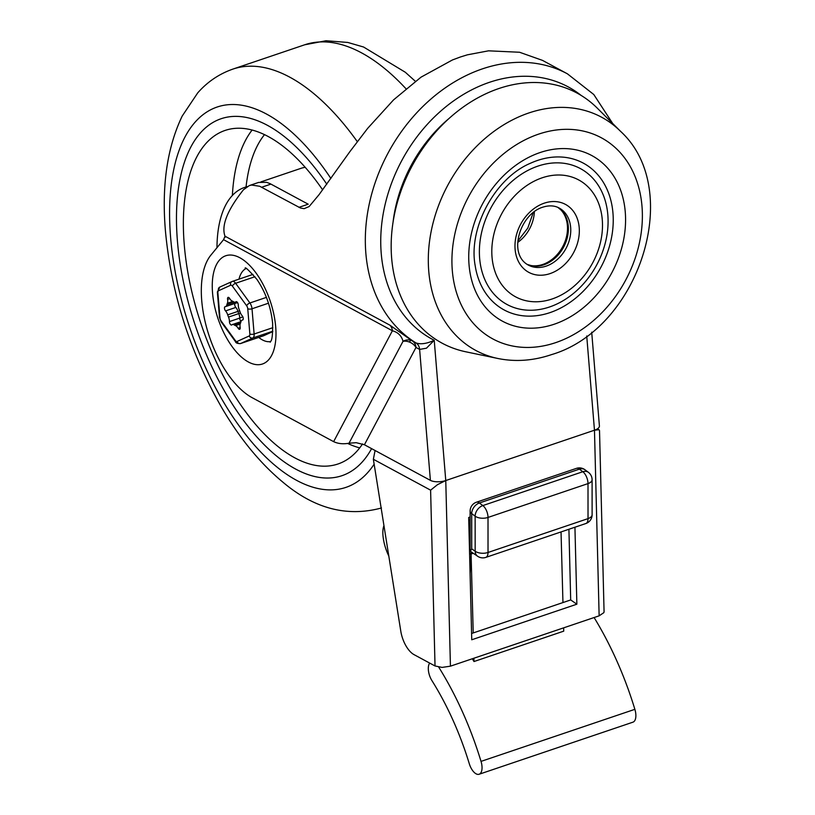 <?xml version="1.0" encoding="UTF-8"?>
<svg xmlns="http://www.w3.org/2000/svg" width="815" height="815" viewBox="0 0 815 815"><rect width="100%" height="100%" fill="white"/><g stroke="black" fill="none" stroke-linecap="round" stroke-linejoin="round"><path stroke-width="1.22" d="M549.524 306.99A77.221 60.096 -61.6 0 1 479.638 258.243A77.221 60.096 -61.6 0 1 537.941 166.107A77.221 60.096 -61.6 0 1 607.827 214.844A77.221 60.096 -61.6 0 1 549.524 306.99M542.169 177.802A66.412 51.681 118.4 0 0 492.026 257.051A66.412 51.681 118.4 0 0 552.132 298.973A66.412 51.681 118.4 0 0 602.275 219.724A66.412 51.681 118.4 0 0 542.169 177.802M549.982 312.624A83.405 64.905 -61.6 0 1 475.196 265.761C468.065 228.037 495.082 177.976 530.534 163.214A83.405 64.905 -61.6 0 1 537.482 160.463A83.405 64.905 -61.6 0 1 612.962 213.112A83.405 64.905 -61.6 0 1 549.982 312.624M498.933 88.509A142.095 110.585 118.4 0 0 392.402 226.825A142.095 110.585 118.4 0 0 465.773 351.785L497.884 358.488A132.499 103.118 118.4 0 1 429.454 241.974A132.499 103.118 118.4 0 1 528.803 112.979A132.499 103.118 118.4 0 1 620.49 131.276L597.263 108.13A142.095 110.585 118.4 0 0 498.933 88.509M557.888 207.397L560.954 209.975A32.62 25.387 -61.6 0 1 565.508 240.191A32.62 25.387 -61.6 0 1 542.77 264.457A32.62 25.387 -61.6 0 1 530.983 265.527L527.142 264.386M534.365 211.645A32.62 25.387 -61.6 0 1 517.78 242.381M591.7 332.163L599.412 425.98A11.125 4.483 175.3 0 1 599.198 427.029A11.125 4.483 175.3 0 1 594.471 430.208L599.137 615.834L450.43 666.171L442.097 667.404L435.027 665.967L430.605 490.172L437.502 484.66L445.764 480.544A11.125 4.483 175.3 0 1 437.441 481.787A11.125 4.483 175.3 0 1 430.391 480.361L364.427 444.756L356.196 442.688L349.024 443.207C343.268 444.277 338.133 443.757 333.63 441.649L252.11 397.659A80.308 38.692 71.3 0 1 207.214 329.678A80.308 38.692 71.3 0 1 210.902 255.105L223.565 239.671L392.382 330.768C398.015 332.296 401.561 335.811 403.028 341.302A11.125 9.556 123.1 0 1 410.699 340.273A11.125 9.556 123.1 0 1 412.38 340.986L389.906 325.175A11.125 8.649 -61.6 0 1 391.608 327.63A11.125 8.649 -61.6 0 1 392.382 330.768L333.63 441.649M612.737 123.554L593.799 94.53L567.403 73.819A154.442 120.192 118.4 0 0 482.47 68.847A154.442 120.192 118.4 0 0 370.367 199.145A154.442 120.192 118.4 0 0 416.017 342.942A11.125 8.649 -61.6 0 1 418.503 345.591A11.125 8.649 -61.6 0 1 419.623 349.411L426.459 348.199L434.232 340.283C426.836 343.696 420.764 344.582 416.017 342.942L412.38 340.986A11.125 8.649 -61.6 0 1 414.866 343.624A11.125 8.649 -61.6 0 1 415.986 347.455L419.623 349.411L430.391 480.361M567.403 73.819L542.545 60.402L519.552 52.252L488.542 50.825L467.423 54.819L460.455 56.969L452.427 59.964L421.06 77.14L393.594 99.848L367.667 128.352L349.88 151.641L319.072 194.642L309.14 206.541L304.189 208.65L300.531 208.049L259.69 186.268L251.56 185.046L249.319 185.586L243.461 189.763C227.324 210.158 221.171 225.643 225.001 236.197L223.565 239.671M270.631 341.566A38.611 18.602 71.3 0 1 262.399 339.896A38.611 18.602 71.3 0 1 258.722 337.41M249.319 185.576L258.62 182.428L266.587 182.326L270.04 183.63L308.213 204.198L298.962 207.336M450.43 666.171L445.764 480.544L594.471 430.208L445.764 480.544L434.232 340.283A143.328 111.543 -61.6 0 1 384.385 207.754A143.328 111.543 -61.6 0 1 489.448 82.315A143.328 111.543 -61.6 0 1 581.115 95.406M238.999 279.137A38.611 18.602 71.3 0 1 245.926 268.604M393.054 222.179A129.738 100.968 -61.6 0 1 449.014 118.491M599.137 615.834L603.854 612.646L604.068 611.708L599.514 430.534L599.015 429.719L594.471 430.208L586.729 335.994M430.605 490.172L373.362 459.273L375.073 450.501M373.362 459.273L400.807 631.258A21.618 10.412 -108.7 0 0 405.799 645.562A21.618 10.412 -108.7 0 0 414.04 654.639L435.027 665.967M568.921 529.261L570.694 599.942L471.59 633.489M470.133 516.995L468.676 517.494L471.742 639.775L576.867 604.19L570.694 599.942M574.932 527.224L576.867 604.19M438.714 667.118A203.465 98.014 71.3 0 1 481.033 761.393A12.357 5.95 71.3 0 1 479.118 774.25L632.949 722.172A12.357 5.95 -108.7 0 0 634.875 709.325A203.465 98.014 -108.7 0 0 594.094 617.536M479.118 774.25A12.357 5.95 71.3 0 1 476.082 773.822A12.357 5.95 71.3 0 1 469.277 763.696A178.75 86.115 -108.7 0 0 431.899 680.566A12.357 5.95 71.3 0 1 429.709 663.094M468.737 519.929A24.715 11.909 71.3 0 1 470.133 520.765M471.162 551.847A12.357 5.95 -108.7 0 0 471.08 554.017L470.082 573.383M592.118 514.754A9.271 4.666 180 0 1 591.945 515.651A9.271 4.666 180 0 1 588.023 518.625A9.271 4.462 71.3 0 1 586.586 523.098A9.271 4.462 71.3 0 1 585.822 523.536A9.271 9.271 0 0 0 592.118 514.754L592.098 479.729A9.271 9.271 0 0 0 588.389 472.313A9.271 6.652 126.8 0 0 588.267 472.231A9.271 6.652 126.8 0 0 582.827 471.722A9.271 4.462 71.3 0 1 586.484 476.806A9.271 4.462 71.3 0 1 587.951 482.49A9.271 4.462 71.3 0 1 588.002 483.601A9.271 4.666 -0 0 0 591.924 480.626A9.271 4.666 -0 0 0 592.098 479.729M471.722 548.862L471.702 513.603A9.271 6.652 -53.2 0 1 473.953 507.175A9.271 6.652 -53.2 0 1 479.393 502.987A9.271 4.462 -108.7 0 0 476.418 502.223A9.271 9.271 0 0 0 470.123 511.005A9.271 4.666 -0 0 0 471.702 513.603L475.145 516.18A9.271 4.666 -0 0 0 481.054 518.157A9.271 4.666 -0 0 0 488.012 517.444A9.271 4.462 -108.7 0 0 487.961 516.343A9.271 4.462 -108.7 0 0 486.494 510.648A9.271 4.462 -108.7 0 0 482.837 505.575A9.271 6.652 126.8 0 0 477.396 509.762A9.271 6.652 126.8 0 0 475.145 516.18L475.165 551.215A9.271 6.836 124.4 0 0 477.57 556.217A9.271 6.836 124.4 0 0 477.631 556.258A9.271 9.271 0 0 0 485.832 557.389A9.271 4.462 -108.7 0 0 486.586 556.94A9.271 4.462 -108.7 0 0 488.022 552.478A9.271 4.666 180 0 1 481.074 553.181A9.271 4.666 180 0 1 475.165 551.215L471.722 548.862L470.316 551.266L477.631 556.258M469.603 554.516L471.08 554.017L473.22 632.939M469.562 552.692L471.08 554.017L473.26 553.273M473.902 658.225L473.994 661.536A203.465 98.014 -108.7 0 0 472.313 658.764M473.994 661.536L563.725 631.156L563.644 627.845M562.951 602.56L561.036 531.93M388.796 556.024A29.972 14.436 71.3 0 1 382.948 535.231A21.618 10.412 71.3 0 1 383.947 525.624M177.425 241.016A188.428 90.771 -108.7 0 0 341.974 475.685A188.428 90.771 -108.7 0 0 371.599 448.637A188.428 90.771 71.3 0 1 341.974 475.685A188.428 90.771 71.3 0 1 295.692 469.083A188.428 90.771 71.3 0 1 183.721 283.263A188.428 90.771 71.3 0 1 221.14 118.725A188.428 90.771 -108.7 0 0 177.425 241.016M326.795 184.21A188.428 90.771 -108.7 0 0 221.14 118.725A188.428 90.771 71.3 0 1 267.432 125.327A188.428 90.771 71.3 0 1 326.795 184.21M362.543 443.93A176.071 84.821 71.3 0 1 338.011 463.98A176.071 84.821 71.3 0 1 294.765 457.816A176.071 84.821 71.3 0 1 190.139 284.18A176.071 84.821 71.3 0 1 225.103 130.431A176.071 84.821 71.3 0 1 268.349 136.594A176.071 84.821 71.3 0 1 322.648 189.885M224.94 237.45A103.474 49.847 71.3 0 1 225.083 236.493M216.963 247.719A115.832 55.807 71.3 0 1 244.418 187.491A115.832 55.807 71.3 0 1 246.741 186.818M260.882 181.908L300.827 168.389A115.832 55.807 71.3 0 1 305.197 167.309M224.746 306.939A2.476 1.192 -108.7 0 0 225.551 310.912A6.174 2.975 71.3 0 1 227.711 314.855A13.132 6.326 -108.7 0 0 228.516 317.076A6.174 2.975 71.3 0 1 229.443 321.579A2.476 1.192 -108.7 0 0 230.166 324.064A2.476 1.192 -108.7 0 0 231.613 325.022A2.476 1.192 -108.7 0 0 231.837 324.879A6.174 2.975 71.3 0 1 232.397 324.533A6.174 2.975 71.3 0 1 234.221 324.94A13.132 6.326 -108.7 0 0 234.873 325.338A13.132 6.326 -108.7 0 0 235.515 325.633A6.174 2.975 71.3 0 1 238.112 328.241A2.476 1.192 -108.7 0 0 239.63 329.311A2.476 1.192 -108.7 0 0 240.15 327.314A6.174 2.975 71.3 0 1 240.374 323.423A13.132 6.326 -108.7 0 0 240.873 321.905A6.174 2.975 71.3 0 1 242.187 320.091A6.174 2.975 71.3 0 1 242.544 320.01A2.476 1.192 -108.7 0 0 242.687 319.989A2.476 1.192 -108.7 0 0 243.237 318.237A2.476 1.192 -108.7 0 0 242.187 315.782A6.174 2.975 71.3 0 1 240.028 311.839A13.132 6.326 -108.7 0 0 239.223 309.629A6.174 2.975 71.3 0 1 238.296 305.116A2.476 1.192 -108.7 0 0 238.194 304.138A2.476 1.192 -108.7 0 0 236.126 301.672A2.476 1.192 -108.7 0 0 235.902 301.815A6.174 2.975 71.3 0 1 235.341 302.161A6.174 2.975 71.3 0 1 233.518 301.764A13.132 6.326 -108.7 0 0 232.866 301.367A13.132 6.326 -108.7 0 0 232.224 301.061A6.174 2.975 71.3 0 1 229.626 298.453A2.476 1.192 -108.7 0 0 229.066 297.73A2.476 1.192 -108.7 0 0 228.108 297.383A2.476 1.192 -108.7 0 0 227.589 299.38A6.174 2.975 71.3 0 1 227.365 303.272A13.132 6.326 -108.7 0 0 226.865 304.79A6.174 2.975 71.3 0 1 225.551 306.613A6.174 2.975 71.3 0 1 225.195 306.685A2.476 1.192 -108.7 0 0 225.052 306.715A2.476 1.192 -108.7 0 0 224.746 306.939M242.819 316.76L239.702 318.105A2.476 1.192 -108.7 0 0 241.046 321.324M237.644 302.742L236.044 303.037M263.459 335.8A6.174 2.975 -108.7 0 0 263.602 335.76A6.174 2.975 -108.7 0 0 263.734 335.709L272.76 331.603M540.09 152.548A94.102 73.238 118.4 0 0 469.043 264.824A94.102 73.238 118.4 0 0 554.2 324.227A94.102 73.238 118.4 0 0 625.258 211.951A94.102 73.238 118.4 0 0 540.09 152.548M550.043 273.606A38.611 30.053 118.4 0 0 579.2 227.538A38.611 30.053 118.4 0 0 544.247 203.169A38.611 30.053 118.4 0 0 515.1 249.237A38.611 30.053 118.4 0 0 550.043 273.606M559.131 207.998A32.437 25.245 -61.6 0 1 569.868 238.072A32.437 25.245 -61.6 0 1 546.162 266.128A32.437 25.245 -61.6 0 1 528.334 265.089C507.287 253.822 520.316 213.785 542.821 207.173C549.045 205.207 554.485 205.482 559.131 207.998M538.572 134.149A114.263 88.927 -61.6 0 1 641.996 206.287A114.263 88.927 -61.6 0 1 555.718 342.626A114.263 88.927 -61.6 0 1 452.305 270.498A114.263 88.927 -61.6 0 1 538.572 134.149M527.203 264.417A32.437 25.245 118.4 0 0 543.778 264.844A32.437 25.245 118.4 0 0 567.281 237.644A32.437 25.245 118.4 0 0 557.959 207.428M349.024 443.207L403.028 341.302A11.125 8.873 -152.1 0 1 409.507 342.086A11.125 8.873 -152.1 0 1 415.986 347.455L364.427 444.756M410.699 340.273A11.125 0.937 -68.5 0 0 409.507 342.086M212.542 292.84A57.142 27.527 -108.7 0 0 248.412 362.003A57.142 27.527 -108.7 0 0 275.704 326.917A57.142 27.527 -108.7 0 0 239.834 257.744A57.142 27.527 -108.7 0 0 212.542 292.84M389.906 325.175L225.001 236.197M261.707 187.226L270.957 184.098M481.033 761.393L634.875 709.325M476.418 502.223L576.419 468.37A9.271 4.462 71.3 0 1 579.384 469.145L582.827 471.722L482.837 505.575L479.393 502.987L579.384 469.145A9.271 6.652 -53.2 0 1 584.824 469.644A9.271 6.652 -53.2 0 1 584.946 469.735A9.271 6.652 -53.2 0 1 585.058 469.817M488.012 517.444L588.002 483.601L588.023 518.625L488.022 552.478L488.012 517.444M330.88 178.475A200.785 96.73 -108.7 0 0 216.057 107.417A200.785 96.73 -108.7 0 0 170.6 237.328A200.785 96.73 -108.7 0 0 255.9 446.783A200.785 96.73 -108.7 0 0 374.146 464.173M405.941 88.713A231.674 111.604 -108.7 0 0 304.708 44.784L232.917 69.092A231.674 111.604 -108.7 0 1 357.286 141.616M232.377 195.447A176.071 84.821 71.3 0 1 252.12 130.033M246.059 186.93A166.8 80.359 71.3 0 1 264.498 134.638M359.71 447.883A176.071 84.821 71.3 0 1 347.699 443.462M235.331 340.568A3.087 1.467 144.1 0 0 235.392 341.516C235.739 342.983 237.45 343.675 240.527 343.563A6.174 2.975 -108.7 0 0 240.659 343.512L252.833 337.981A6.174 2.975 -108.7 0 0 253.903 336.585A6.174 2.975 -108.7 0 0 254.127 334.007L252.018 308.773A6.174 2.975 -108.7 0 0 251.326 305.707A6.174 2.975 -108.7 0 0 249.899 302.976A3.087 1.467 144.1 0 0 247.903 304.168A3.087 1.467 144.1 0 0 246.69 305.829A3.087 1.487 71.3 0 1 247.75 308.732L249.859 333.967A3.087 1.487 71.3 0 1 249.207 335.953L237.033 341.485A3.087 1.487 71.3 0 1 235.331 340.568L221.048 320.865A3.087 1.487 71.3 0 1 219.989 317.962L217.88 292.728A3.087 1.487 71.3 0 1 218.532 290.741L230.696 285.209A3.087 1.487 71.3 0 1 232.407 286.126L246.69 305.829M247.75 308.732A3.087 1.243 -4.8 0 0 249.706 309.119A3.087 1.243 -4.8 0 0 252.018 308.773L268.492 303.2M272.842 327.681L254.127 334.007A3.087 1.243 175.2 0 1 251.815 334.354A3.087 1.243 175.2 0 1 249.859 333.967M249.207 335.953A3.087 2.7 65.6 0 0 252.833 337.981L272.781 331.226M263.734 335.709L240.659 343.512A3.087 2.7 -114.4 0 1 237.033 341.485M266.423 297.383L249.899 302.976L235.617 283.274A6.174 2.975 -108.7 0 0 233.854 281.603A6.174 2.975 -108.7 0 0 232.346 281.389A6.174 2.975 -108.7 0 0 232.204 281.45A3.087 2.7 65.6 0 0 230.696 285.209M232.407 286.126A3.087 1.467 -35.9 0 1 233.62 284.466A3.087 1.467 -35.9 0 1 235.617 283.274L254.932 276.733M218.532 290.741A3.087 2.7 -114.4 0 1 220.04 286.982M235.077 303.384A2.476 1.192 -108.7 0 0 235.005 303.465A2.476 1.192 -108.7 0 0 235.81 307.438L225.551 310.912M234.221 324.94L240.629 322.76M229.749 298.647L227.589 299.38M235.81 307.438A6.174 2.975 71.3 0 1 237.97 311.391A13.132 6.326 -108.7 0 0 238.775 313.602A6.174 2.975 71.3 0 1 239.671 317.178A6.174 2.975 71.3 0 1 239.702 318.105L229.443 321.579M228.516 317.076L238.775 313.602A12.357 1.498 157.5 0 0 240.466 313.001M227.711 314.855L239.681 310.81M236.941 301.896A6.174 2.975 71.3 0 1 235.81 303.139L237.185 302.803M234.506 302.202L226.865 304.79M227.365 303.272L232.917 301.387M240.16 324.064L235.515 325.633M238.112 328.241L240.191 327.538M219.989 317.962A3.087 1.243 175.2 0 1 219.48 317.361L221.109 321.813A3.087 1.467 -35.9 0 1 221.048 320.865M221.344 322.017A3.087 1.467 -35.9 0 1 221.109 321.813L235.392 341.516A3.087 1.467 144.1 0 0 235.627 341.719M217.422 291.831A3.087 1.243 -4.8 0 0 217.371 292.116A3.087 1.243 -4.8 0 0 217.88 292.728M219.48 317.361L217.371 292.116L219.816 287.063L232.346 281.389L252.966 274.411L232.479 281.348M497.884 358.488C515.457 362.043 533.305 360.76 551.419 354.647C639.103 329.026 684.468 189.763 620.49 131.276M517.882 240.975L527.804 228.078L533.244 212.501M245.213 268.329C244.785 266.393 248.697 270.091 256.949 279.443C265.69 292.402 270.916 307 272.618 323.229C272.954 344.317 270.02 340.507 270.223 342.219M597.405 428.853L599.015 429.719M485.832 557.389L585.822 523.536M588.389 472.313L584.946 469.735A9.271 9.271 0 0 0 576.419 468.37M470.123 511.005L470.143 550.909M232.917 69.092C219.204 73.88 207.468 81.806 197.729 92.869L182.203 116.056C167.146 147.495 161.564 185.871 165.455 231.185C171.282 293.563 190.099 352.477 221.894 407.907C239.783 438.409 259.904 462.981 282.255 481.634C313.836 508.56 346.905 517.342 381.481 507.969M304.708 44.784L325.99 40.75L347.761 42.441L363.582 47.015L405.299 72.25L415.324 81.266M244.418 187.491L247.179 186.554M225.551 306.613L235.81 303.139M235.341 302.161L236.645 301.723M242.187 320.091L242.911 319.837M232.397 324.533L240.945 321.65M240.527 343.563L263.602 335.76"/></g></svg>
